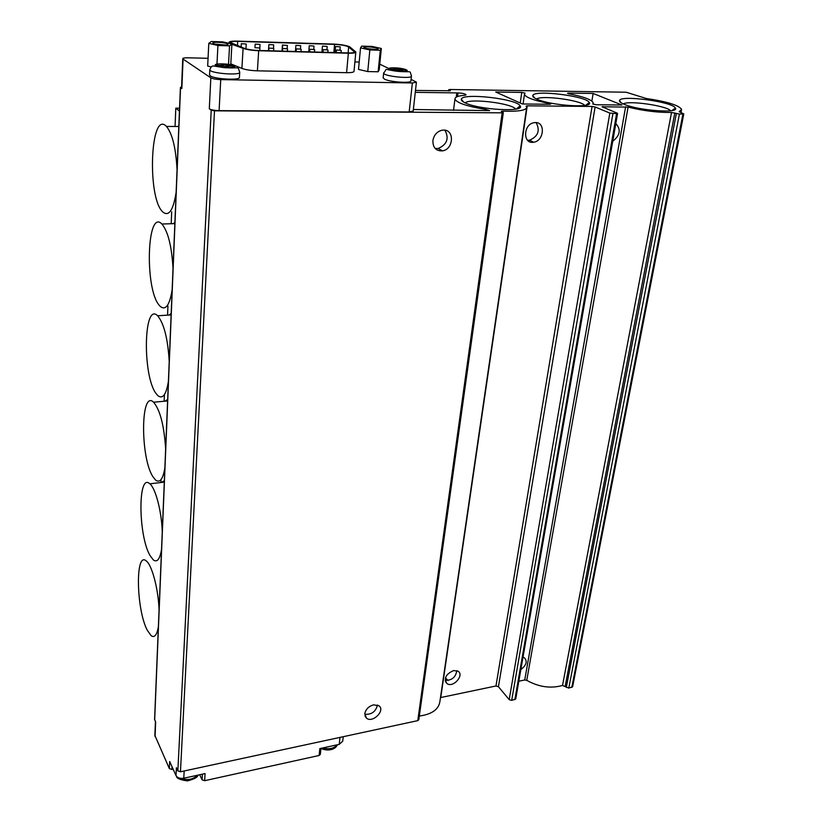 <?xml version="1.0" encoding="UTF-8"?>
<svg xmlns="http://www.w3.org/2000/svg" width="822" height="822" viewBox="0 0 822 822"><rect width="100%" height="100%" fill="white"/><g stroke="black" fill="none" stroke-linecap="round" stroke-linejoin="round"><path stroke-width="1.23" d="M396.142 69.295L393.111 67.836L395.711 67.897L398.742 69.356L406.376 70.096L399.985 69.952L403.068 71.422L400.448 71.37L397.386 69.891L390.953 69.747L389.72 69.151L396.142 69.295L396.081 69.86M223.101 65.4L220.697 63.88L223.625 63.941L226.04 65.472L233.243 65.637L234.239 66.253L227.026 66.099L229.482 67.64L226.523 67.579L224.087 66.027L216.823 65.873L215.847 65.246L223.101 65.4L223.07 66.007M282.234 51.108L282.655 45.107L287.361 45.416L282.655 45.107M524.97 93.133L521.764 92.413L495.738 92.023L522.371 103.983L549.661 104.26L550.709 104.034L549.127 103.449C533.889 100.479 525.669 97.448 524.467 94.366L524.97 93.174M415.274 92.352L458.029 92.917C462.426 93.163 465.118 93.77 466.095 94.746L465.447 95.188C458.378 95.753 454.864 97.037 454.936 99.051L453.528 110.354M413.363 109.511L489.624 110.631L485.905 109.449C467.071 106.387 456.755 102.925 454.936 99.051M592.816 103.911L593.207 102.842C591.861 99.719 583.784 96.729 569.009 93.842L567.529 93.307L568.505 93.102L593.135 93.461L621.935 105.011L596.156 104.743L592.796 104.004M464.79 102.678C462.18 101.404 461.029 100.243 461.348 99.205C462.252 92.567 517.387 98.856 520.131 105.904C525.546 112.48 478.26 109.809 464.79 102.678M536.807 99.113C533.817 97.787 532.481 96.606 532.8 95.568C533.581 89.485 586.805 96.04 589.282 102.544C594.131 108.463 550.658 105.678 536.807 99.113M624.381 104.373C620.795 102.914 619.161 101.64 619.5 100.541C620.23 94.715 673.002 101.774 675.355 108.052C679.876 113.6 639.064 110.703 624.381 104.373M415.49 90.461L450.384 90.759M416.394 82.313L413.189 111.032L409.171 111.977L219.104 110.631C214.47 110.497 211.203 109.881 209.291 108.802L211.213 110.23L177.85 770.882L176.411 767.717L176.021 775.557L169.692 761.511L169.363 768.601L154.855 735.361M450.384 90.718L448.689 89.732L449.85 89.495L626.117 92.218L646.267 98.496C667.063 101.599 678.838 105.216 681.602 109.367L679.229 111.658L683.781 113.898L679.414 114.073L671.533 112.45C657.949 112.645 643.472 110.867 628.09 107.117L602.033 106.778L617.188 113.128L616.603 113.631L609.821 113.076L595.107 106.973L592.076 106.449L527.241 105.822L526.142 106.069L526.707 107.23C526.306 110.395 518.343 111.689 502.807 111.124L501.276 111.381L503.331 112.563L502.16 112.84L214.491 110.836L211.213 110.23M320.96 748.339L320.333 754.37L319.121 755.48L204.647 780.695L202.068 779.811L199.674 774.766M172.034 766.7L171.901 769.464L173.154 769.197M171.901 769.464L169.363 768.601M204.647 780.695L205.079 773.584L183.779 778.229C180.059 778.773 177.47 777.879 176.021 775.557M343.247 736.697L342.743 741.177L339.229 744.362L319.83 748.585L319.121 755.48M448.093 680.472L445.432 677.934M683.781 113.939L572.626 686.74L568.783 688.096L562.525 685.445C550.73 688.754 538.8 687.058 526.758 680.349L524.734 679.979L518.826 681.212M617.569 113.457L515.743 698.936L511.685 700.395L509.198 699.645L498.43 686.719L495.974 685.98L440.489 697.59M526.604 107.959L439.945 701.258C438.835 709.365 431.961 714.297 419.323 716.054M503.321 112.614L418.819 719.702L417.771 720.637L180.45 771.776L177.85 770.882M155.07 736.646L155.666 722.076L154.587 719.384M411.092 79.323L416.415 82.179L412.377 82.981L220.738 79.611C216.063 79.426 212.764 78.83 210.843 77.833L183.07 59.081L181.847 88.519L180.419 87.399L181.58 87.009M181.847 88.519L181.539 87.995M456.775 92.948L456.251 97.14M458.029 92.917L457.566 96.544M485.905 109.449L485.751 110.6M435.157 148.463L438.198 148.484C447.076 144.508 449.315 138.415 444.918 130.195M364.752 714.226C371.503 714.821 375.746 711.739 377.473 704.988M183.07 59.081L182.751 58.711C182.864 58.064 184.601 57.756 187.981 57.807L208.058 58.3M354.899 61.938L359.193 62.04M432.886 140.603C432.855 147.703 436.04 151.125 442.452 150.868C453.621 149.47 454.782 129.588 443.561 130.082L441.794 130.266C436.862 131.684 433.893 135.127 432.886 140.603M364.793 713.64L366.468 718.14C372.592 723.494 385.724 710.362 378.891 705.728L373.609 704.844C368.729 706.273 365.79 709.211 364.793 713.64M535.461 122.56L534.125 122.684C523.111 124.132 522.648 144.364 533.591 142.227C543.917 141.22 545.818 122.129 535.461 122.56M453.59 670.567C445.791 674.112 443.613 678.469 447.055 683.637C453.23 688.148 464.728 674.985 457.946 671.163L453.59 670.567M520.84 669.601C526.522 665.183 527.652 661.207 524.21 657.651L522.998 657.199M612.739 141.23C620.158 135.373 621.185 129.486 615.801 123.577M527.601 140.274L529.532 140.243C538.133 136.39 540.331 130.513 536.108 122.591M445.164 680.297C451.802 680.534 455.686 677.328 456.827 670.66M593.135 93.461L591.871 101.065M522.422 660.508L522.987 657.281M614.198 132.845L614.99 128.253M465.19 102.863C469.701 98.075 512.486 103.377 515.63 109.131M536.591 99.01C541.595 94.962 581.072 100.212 584.73 105.432M623.282 103.911C628.604 100.253 666.765 105.74 670.68 110.765M379.764 64.147L388.94 68.586M411.432 76.179L410.928 80.761C412.161 83.567 389.916 82.19 384.419 79.097L383.155 77.71M239.716 72.367L239.428 77.258C240.877 80.546 214.676 79.282 210.257 75.819L209.548 74.72M211.182 66.942L207.678 66.068L208.788 43.33L211.326 41.532L222.824 41.881L231.907 44.018L230.756 64.763M379.199 69.86L378.141 71.781L367.753 71.565L358.505 69.408L360.529 47.861L361.731 46.124L372.078 46.443L381.336 48.488L379.199 69.86M355.803 52.197L354.025 71.298C353.943 72.264 351.467 72.726 346.596 72.685L257.409 70.826C250.864 70.589 245.706 69.788 241.904 68.411L230.807 63.859M229.646 43.145L228.978 42.467C229.143 41.46 232.01 41.018 237.579 41.131L333.681 44.1C340.719 44.45 346.041 45.333 349.648 46.762L355.813 51.992C355.741 52.896 353.255 53.307 348.353 53.224L258.683 50.728C252.107 50.45 246.908 49.659 243.086 48.354L229.636 43.484M237.702 41.388L334.554 44.378C341.459 44.758 346.165 45.621 348.662 46.988L354.467 51.909C354.395 52.68 352.289 53.019 348.148 52.947L257.789 50.43C252.231 50.193 247.833 49.526 244.596 48.416L230.437 42.518C230.571 41.675 232.996 41.295 237.702 41.388L237.455 45.662M273.572 44.82L268.876 44.542L273.572 44.82M259.896 44.409L255.169 44.131L259.896 44.409M246.086 43.987L241.319 43.72L246.086 43.987M300.533 45.621L295.91 45.344L300.533 45.621M313.829 46.022L309.236 45.744L313.829 46.022M326.992 46.422L322.44 46.135L326.992 46.422M340.041 46.813L335.52 46.525L340.041 46.813M300.986 49.166L296.3 48.888L300.986 49.166M287.371 48.775L282.645 48.498L287.371 48.775M273.634 48.385L268.866 48.108L273.634 48.385M259.752 47.984L254.954 47.707L259.752 47.984M314.466 49.556L309.812 49.269L314.466 49.556M327.824 49.937L323.21 49.659L327.824 49.937M341.058 50.327L336.475 50.029L341.058 50.327M381.336 48.488L380.298 50.245L378.141 71.781M380.298 50.245L369.849 49.947L367.753 71.565M369.849 49.947L360.529 47.861M377.39 48.364C371.78 46.803 367.3 46.464 363.941 47.337C362.718 48.888 379.836 50.584 377.945 48.724L377.39 48.364M231.907 44.018L229.544 45.847L228.526 64.363M229.544 45.847L217.922 45.508L216.967 64.054M217.922 45.508L208.788 43.33M227.53 43.895C225.382 42.436 213.299 41.624 212.888 42.908C211.562 44.655 229.913 46.124 227.817 44.111L227.53 43.895M225.793 45.035L214.891 44.08M375.88 49.526L365.903 48.467M225.947 67.209L226.04 65.472M233.201 66.233L233.243 65.637M226.944 67.589L227.026 66.099M223.512 66.017L223.625 63.941M405.061 70.065L405.123 69.5M399.872 71.082L399.985 69.952M395.588 69.027L395.711 67.897M398.629 70.487L398.742 69.356M175.065 126.465L175.795 108.165L179.576 108.196M175.795 108.165L179.453 111.062M176.134 192.327C173.298 210.237 168.89 216.813 162.9 212.055L162.694 211.84C146.953 197.722 150.292 108.966 166.476 126.454C172.373 133.709 175.898 148.155 177.059 169.784M178.127 126.475L178.857 125.797M171.202 223.728L171.675 211.809M172.147 289.734C169.671 305.126 165.736 310.716 160.331 306.493L159.242 305.291C144.61 289.077 146.778 208.13 161.903 224.016C168.037 231.444 171.747 246.281 173.021 268.537M173.38 223.666L174.901 222.372M167.565 315.155L167.924 306.041M168.407 381.408C166.239 394.632 162.735 399.389 157.886 395.68L155.985 393.44C142.37 375.562 143.531 301.397 157.619 315.761C163.958 323.344 167.832 338.572 169.219 361.454M169.024 315.062L171.181 313.439M164.143 401.259L164.39 395.105M164.873 467.852C162.972 479.205 159.869 483.264 155.553 480.038L152.913 476.709C140.223 457.546 140.531 389.258 153.591 402.205C160.105 409.921 164.123 425.529 165.643 449.018M165.017 401.177L167.667 399.43M160.917 482.514L161.03 479.575M161.533 549.486C159.879 559.237 157.136 562.71 153.313 559.926L150.005 555.497C138.147 535.358 137.757 472.177 149.84 483.819C155.522 488.165 161.574 511.12 162.263 531.69M161.307 482.473L164.338 480.778M158.379 626.713C156.92 635.077 154.505 638.067 151.135 635.673L147.241 630.166C136.154 609.287 135.178 550.555 146.326 560.994C151.978 565.053 158.369 589.148 159.067 609.862M406.284 69.808C401.383 67.435 384.83 67.044 389.792 69.438C394.694 71.853 411.473 72.202 406.284 69.808M234.352 65.955C230.458 63.469 211.778 63.027 215.724 65.544C219.577 68.072 238.544 68.483 234.352 65.955M183.779 778.229L184.169 770.974M339.229 744.362L340 737.396M448.935 89.937L448.812 90.965M180.542 87.553L154.67 719.877M210.843 77.833L209.291 108.802M214.491 110.836L180.45 771.776M502.16 112.84L417.771 720.637M502.807 111.124L502.663 112.141M527.241 105.822L440.756 697.508M592.076 106.449L495.974 685.98M595.107 106.973L498.43 686.719M609.821 113.076L509.198 699.645M612.914 113.611L511.685 700.395M616.603 113.631L514.839 699.717M602.999 106.562L602.886 107.24M625.624 106.778L524.734 679.979M628.09 107.117L526.758 680.349M671.533 112.45L562.525 685.445M674.821 112.953L565.197 686.113M676.362 113.559L566.317 687.367M679.414 114.073L568.783 688.096M682.918 114.094L571.804 687.449M679.609 111.289L679.475 111.987M549.127 103.449L549.004 104.26M521.764 92.413L520.234 103.017M519.781 106.182L519.545 107.816M568.505 93.102L568.403 93.718M202.407 774.17L202.068 779.811M180.388 778.321C187.344 780.581 193.026 779.564 197.434 775.249M322.779 747.948C329.262 749.541 334.092 748.482 337.256 744.783M412.377 82.981L409.171 111.977M220.738 79.611L219.104 110.631M348.353 53.224L346.596 72.685M258.683 50.728L257.409 70.826M243.086 48.354L241.904 68.411M334.554 44.378L333.845 52.557M354.19 51.539L354.118 52.392M348.662 46.988L348.117 52.947M209.826 69.5L209.795 69.798C209.713 73.415 241.226 75.829 239.726 72.11C236.993 65.698 241.339 68.709 224.108 67.651C214.203 66.202 213.186 65.575 212.364 66.222C211.778 65.924 210.915 67.116 209.795 69.798L209.538 74.977M383.679 72.809L383.627 73.107C383.484 76.333 412.778 79.282 411.462 75.922C409.017 69.654 413.363 72.747 397.005 71.278C381.922 69.212 388.282 67.753 383.627 73.107L383.134 77.967M287.125 48.673L287.361 45.446M448.689 89.732L448.535 90.954M180.419 87.399L154.587 719.507M681.469 110.025L680.955 112.686M524.467 94.366L523.069 103.993M593.104 103.51L592.991 104.168M516.206 109.018L520.131 105.904M463.495 101.99L461.348 99.205M585.737 105.257L589.282 102.544M534.598 97.982L532.8 95.568M671.923 110.58L675.355 108.052M621.113 102.781L619.5 100.541M154.844 735.669L155.43 721.541M175.446 774.273L176.072 775.66M176.473 776.297C176.494 778.321 180.152 779.862 187.437 780.9C194.557 779.009 197.999 777.098 197.773 775.177M320.94 748.523C328.523 751.544 335.345 749.572 337.421 744.753M182.751 58.711L181.539 88.118M228.978 42.467L228.937 43.319M282.018 51.108L282.46 44.943M273.49 48.313L273.716 44.994M268.465 50.728L268.876 44.542M259.814 48.025L260.04 44.583M254.954 47.707L255.169 44.131M245.942 48.858L246.23 44.162M241.123 47.08L241.319 43.72M300.451 48.981L300.698 45.806M295.447 51.478L295.91 45.344M313.747 49.32L313.994 46.217M308.753 51.848L309.236 45.744M326.92 49.669L327.177 46.607M321.936 52.218L322.44 46.135M339.969 50.019L340.226 47.008M334.996 52.587L335.52 46.525M300.975 51.632L301.15 49.361M296.105 51.498L296.3 48.888M287.361 51.252L287.536 48.96M282.46 51.118L282.645 48.498M273.623 50.872L273.777 48.57M268.691 50.728L268.866 48.108M259.752 50.481L259.896 48.159M314.466 52.012L314.641 49.752M309.606 51.878L309.812 49.269M327.824 52.382L328.009 50.142M322.995 52.248L323.21 49.659M341.048 52.752L341.243 50.522M336.249 52.618L336.475 50.029M226.985 44.871L227.817 44.111M213.473 43.597L212.888 42.908M377.185 49.382L377.945 48.724M364.403 47.923L363.941 47.337M445.432 681.551L447.055 683.637M529.532 140.243L533.591 142.227M364.958 715.9L366.468 718.14M438.198 148.484L442.452 150.868M166.476 126.454L178.826 126.475M161.903 224.016L174.86 223.615M157.619 315.761L171.12 314.929M153.591 402.205L167.606 400.941M149.84 483.819L164.287 482.124"/></g></svg>

